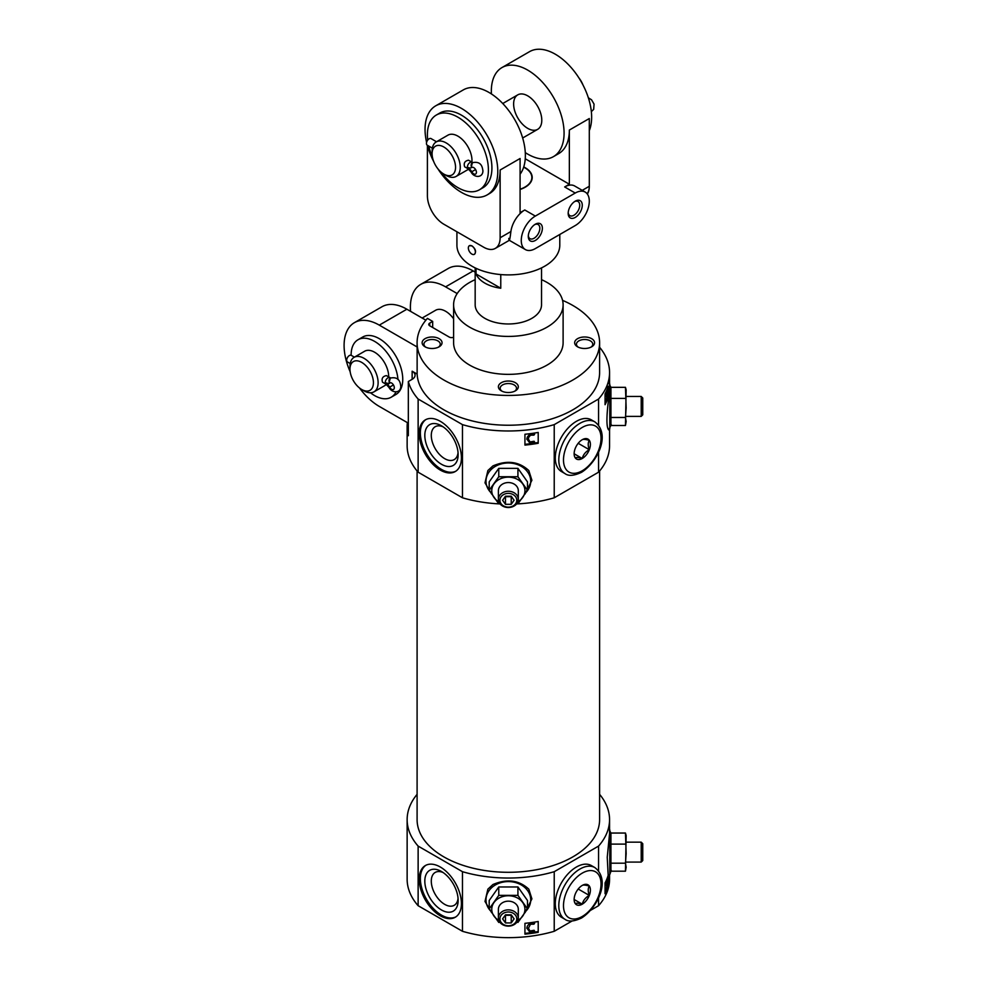 <?xml version="1.0" encoding="UTF-8"?>
<svg xmlns="http://www.w3.org/2000/svg" width="987" height="987" viewBox="0 0 987 987"><rect width="100%" height="100%" fill="white"/><g stroke="black" fill="none" stroke-linecap="round" stroke-linejoin="round"><path stroke-width="1.48" d="M390.667 377.947L386.349 375.603C382.623 376.38 381.352 378.589 382.537 382.216L386.04 384.239L389.001 387.472C392.012 393.27 400.808 393.542 400.796 386.299C400.389 383.388 399.698 376.133 390.297 378.083A3.812 3.121 58.3 0 0 389.631 382.87A3.812 2.208 60 0 1 389.68 382.845A3.812 2.208 60 0 1 393.505 385.053A3.812 2.208 60 0 1 393.505 389.458A3.812 2.208 60 0 1 389.631 387.163L393.443 384.967M349.966 369.163A16.594 9.574 60 0 1 361.698 362.389A16.594 9.574 60 0 1 373.431 382.709A16.594 9.574 60 0 1 361.698 389.483A16.594 9.574 60 0 1 349.966 369.163L349.966 366.448A19.913 11.499 60 0 1 354.086 357.343L364.647 351.236A19.913 11.499 60 0 1 374.604 352.223A19.913 11.499 60 0 1 388.681 376.948M386.238 384.362A19.913 11.499 60 0 1 384.56 385.732L373.999 391.827A19.913 11.499 60 0 1 364.043 390.84L361.698 389.483M354.086 357.343A19.913 11.499 60 0 1 364.043 358.33A19.913 11.499 60 0 1 377.046 375.874A19.913 11.499 60 0 1 373.999 391.827M432.676 327.499L432.676 321.404L427.433 318.382A91.26 52.681 0 0 0 417.094 342.748A91.26 52.681 0 0 0 508.354 395.429A91.26 52.681 0 0 0 599.602 342.748A91.26 52.681 0 0 0 562.553 300.356M412.147 371.198A9.956 5.749 180 0 1 415.058 375.257A9.956 5.749 180 0 1 412.147 379.316L412.147 371.198L417.131 374.073L417.131 346.98A91.26 52.681 180 0 1 417.094 345.45L417.094 342.748M417.131 374.073A91.26 52.681 0 0 0 509.674 425.224A91.26 52.681 0 0 0 599.602 372.543L599.602 342.748M577.568 346.807A9.956 5.749 0 0 0 591.645 346.807A9.956 5.749 0 0 0 591.645 338.677A9.956 5.749 0 0 0 577.568 338.677A9.956 5.749 0 0 0 577.568 346.807L577.568 346.807M475.166 279.666A54.754 31.609 0 0 0 453.601 304.81L453.601 342.748A54.754 31.609 0 0 0 469.639 365.104A54.754 31.609 0 0 0 529.303 371.951A54.754 31.609 0 0 0 563.108 342.748L563.108 304.81A54.754 31.609 0 0 0 541.53 279.666M453.601 337.221A3.319 1.912 180 0 1 449.221 337.06L429.74 325.809A3.319 1.912 180 0 1 428.777 324.452A3.319 1.912 180 0 1 429.74 323.107L432.676 321.404M501.31 390.84A9.956 5.749 0 0 0 515.387 390.84A9.956 5.749 0 0 0 515.387 382.709A9.956 5.749 0 0 0 501.31 382.709A9.956 5.749 0 0 0 501.31 390.84L501.31 390.84M425.052 346.807A9.956 5.749 0 0 0 439.129 346.807A9.956 5.749 0 0 0 439.129 338.677A9.956 5.749 0 0 0 425.052 338.677A9.956 5.749 0 0 0 425.052 346.807L425.052 346.807M407.137 426.742L407.137 445.705A101.205 58.43 0 0 0 418.13 472.193L418.13 399.032A101.205 58.43 0 0 1 408.334 381.525L408.334 435.711A101.205 58.43 180 0 1 407.137 426.742A101.205 58.43 180 0 1 407.384 422.633L379.292 406.422A49.769 28.734 60 0 1 359.539 388.014M350.163 371.766A49.769 28.734 60 0 1 354.407 322.663L381.981 306.747A49.769 28.734 60 0 1 406.866 309.215L425.878 320.195M354.407 322.663A49.769 28.734 60 0 1 379.292 325.13L417.131 346.98M457.178 293.558L445.581 286.859A49.769 28.734 -120 0 0 420.696 284.404A49.769 28.734 -120 0 0 410.567 311.349M420.696 284.404L448.271 268.476A49.769 28.734 60 0 1 473.155 270.944L475.166 272.104M408.334 381.525L412.147 379.316M418.13 399.032L462.471 424.632A101.205 58.43 0 0 0 554.225 424.632L598.566 399.032A101.205 58.43 0 0 0 609.559 372.543A101.205 58.43 0 0 0 599.602 347.276M610.941 863.181L610.941 871.2L625.462 871.2L626.153 867.191L625.462 863.181L610.941 863.181L610.941 833.04L608.646 828.661M598.566 870.867L598.566 846.093A101.205 58.43 0 0 0 609.559 819.605A101.205 58.43 0 0 0 599.602 794.338M609.559 874.901L609.559 879.22A101.205 58.43 0 0 1 598.566 905.708L598.566 897.8M607.252 886.092L608.189 886.092A101.205 58.43 180 0 1 605.056 893.753L605.056 882.909A101.205 58.43 0 0 0 608.165 875.321L607.239 857.247L609.559 833.521L609.559 819.605M611.274 870.386L609.781 874.482L608.189 875.358L608.189 886.092M516.781 918.872A8.427 6.884 0 0 1 504.135 924.831A8.427 6.884 0 0 1 504.135 912.913A8.427 6.884 0 0 1 516.781 918.872M511.229 922.944L505.48 922.944L502.605 918.872L505.48 914.813L511.229 914.813L514.091 918.872L511.229 922.944L511.229 915.282L505.48 915.282L505.48 922.944M491.649 912.667L484.999 901.452L487.886 889.139L492.908 884.537C507.01 878.553 518.977 880.096 528.81 889.151L531.907 898.861L525.047 912.667M572.102 920.982L554.225 931.296A101.205 58.43 0 0 1 462.471 931.296L462.471 871.694A101.205 58.43 0 0 0 554.225 871.694L598.566 846.093M554.225 931.296L554.225 871.694M538.211 932.333A101.205 58.43 180 0 1 524.936 934.146L524.936 923.314A101.205 58.43 0 0 0 538.211 921.5L538.211 932.333M610.941 417.476L610.941 425.496L625.462 425.496L626.153 421.486L625.462 417.476L610.941 417.476L610.941 387.336L608.646 382.956M611.274 424.681L608.646 429.888C606.462 427.396 606.363 417.711 608.374 400.833L609.559 387.805L609.559 372.543M609.559 429.197L609.559 445.705A101.205 58.43 0 0 1 598.566 472.193L598.566 452.095M598.566 425.163L598.566 399.032M608.189 397.033A101.205 58.43 180 0 1 605.056 404.695L605.056 393.85A101.205 58.43 0 0 0 608.189 386.188L608.189 397.033L607.252 397.033M516.781 500.261A8.427 6.884 0 0 1 504.135 506.22A8.427 6.884 0 0 1 504.135 494.302A8.427 6.884 0 0 1 516.781 500.261M511.229 504.332L505.48 504.332L502.605 500.261L505.48 496.202L511.229 496.202L514.091 500.261L511.229 504.332L511.229 496.671L505.48 496.671L505.48 504.332M491.649 494.055L484.999 482.84L487.886 470.528L492.908 465.926C507.01 459.942 518.977 461.484 528.81 470.54L531.907 480.25L525.047 494.055M500.113 503.938A101.205 58.43 0 0 1 462.471 497.793L462.471 424.632M516.596 503.938A101.205 58.43 0 0 0 554.225 497.793L554.225 424.632M538.211 443.286A101.205 58.43 180 0 1 524.936 445.088L524.936 434.255A101.205 58.43 0 0 0 538.211 432.442L538.211 443.286M417.094 794.338A101.205 58.43 0 0 0 407.137 819.605L407.137 879.22A101.205 58.43 0 0 0 418.13 905.708L418.13 846.093L462.471 871.694M407.137 819.605A101.205 58.43 0 0 0 418.13 846.093M606.845 393.998L606.845 390.827M606.845 883.057L606.845 879.886M530.266 443.718A99.884 57.665 180 0 1 524.936 444.323L524.936 434.255M533.19 443.311A99.884 57.665 180 0 0 538.211 442.484L538.211 432.442M530.266 932.764A99.884 57.665 180 0 1 524.936 933.369L524.936 923.314M533.19 932.357A99.884 57.665 180 0 0 538.211 931.531L538.211 921.5M598.566 905.708L590.781 910.199M462.471 931.296L418.13 905.708M417.094 470.972L417.094 819.605A91.26 52.681 0 0 0 443.817 856.864A91.26 52.681 0 0 0 543.269 868.289A91.26 52.681 0 0 0 599.602 819.605L599.602 470.972M598.566 472.193L554.225 497.793M462.471 497.793L418.13 472.193M453.601 304.81A54.754 31.609 0 0 0 469.639 327.166A54.754 31.609 0 0 0 529.303 334.013A54.754 31.609 0 0 0 563.108 304.81M475.166 267.896L475.166 304.81A33.188 19.16 0 0 0 484.888 318.357A33.188 19.16 0 0 0 521.05 322.515A33.188 19.16 0 0 0 541.53 304.81L541.53 267.896M526.873 928.385L527.305 926.349C528.921 923.413 531.351 922.413 534.621 923.351L533.893 924.19L530.5 924.239L528.353 928.385L530.007 931.605L534.09 930.889L534.831 931.518L530.303 932.777L526.91 928.187M527.305 926.349L526.91 927.595M528.366 928.076L530.007 931.012L534.09 930.285L534.831 931.518M526.873 439.326L527.305 437.29C528.921 434.366 531.351 433.355 534.621 434.292L533.893 435.131L530.5 435.181L528.551 437.611L528.353 439.338L530.007 442.546L534.09 441.831L534.831 442.46L530.303 443.718L526.91 439.129M527.305 437.29L526.91 438.549M528.366 439.018L530.007 441.954L534.09 441.238L534.831 442.46M605.056 889.398L605.636 888.078L606.66 888.078L606.758 884.673L606.043 885.512L605.056 884.327M605.056 400.34L605.636 399.019L606.66 399.019L606.758 395.614L606.043 396.453L605.056 395.269M606.092 883.97L606.919 883.168L606.857 888.288L605.475 890.953L606.66 888.078M605.969 883.168L607.079 883.057L606.067 883.057M607.042 878.64L606.166 884.031M606.043 885.512L605.056 884.488M605.315 888.954L606.339 888.954M605.105 889.324L606.129 889.324M605.056 889.583L605.944 889.583M606.092 394.923L606.919 394.121L606.857 399.229L605.475 401.894L606.66 399.019M605.969 394.121L607.079 393.998L606.067 393.998M607.042 389.581L606.166 394.973M606.043 396.453L605.056 395.442M605.315 399.908L606.339 399.908M605.105 400.278L606.129 400.278M605.056 400.525L605.944 400.525M564.983 473.6L561.467 471.564A29.869 17.248 -60 0 1 561.467 437.081A29.869 17.248 -60 0 1 591.324 419.845L594.853 421.868A29.869 17.248 120 0 0 564.983 439.116A29.869 17.248 120 0 0 564.983 473.6C568.487 476.277 574.027 475.845 581.577 472.279C597.11 462.496 611.335 434.613 594.853 421.868M440.301 421.313A29.869 17.248 60 0 1 459.819 447.642A29.869 17.248 60 0 1 455.229 471.564A29.869 17.248 60 0 1 425.372 454.328A29.869 17.248 60 0 1 425.372 419.845A29.869 17.248 60 0 1 440.301 421.313M564.983 919.304L561.467 917.268A29.869 17.248 -60 0 1 561.467 882.785A29.869 17.248 -60 0 1 591.324 865.55L594.853 867.573A29.869 17.248 120 0 0 564.983 884.821A29.869 17.248 120 0 0 564.983 919.304C568.487 921.981 574.027 921.55 581.577 917.984C597.11 908.2 611.335 880.318 594.853 867.573M440.301 867.018A29.869 17.248 60 0 1 459.819 893.346A29.869 17.248 60 0 1 455.229 917.268A29.869 17.248 60 0 1 425.372 900.033A29.869 17.248 60 0 1 425.372 865.55A29.869 17.248 60 0 1 440.301 867.018M455.809 471.206A29.869 17.248 60 0 1 426.544 453.65A29.869 17.248 60 0 1 425.965 419.524M441.473 425.792L441.473 425.792A23.565 13.608 60 0 1 458.141 454.649A23.565 13.608 60 0 1 441.473 464.26A23.565 13.608 60 0 1 424.817 435.403A23.565 13.608 60 0 1 441.473 425.792M458.054 452.626A18.987 10.968 60 0 1 454.205 459.609A18.987 10.968 60 0 1 435.218 448.641A18.987 10.968 60 0 1 435.218 426.717A18.987 10.968 60 0 1 443.175 426.877M455.809 916.911A29.869 17.248 60 0 1 426.544 899.354A29.869 17.248 60 0 1 425.965 865.229M441.473 871.496L441.473 871.496A23.565 13.608 60 0 1 458.141 900.354A23.565 13.608 60 0 1 441.473 909.965A23.565 13.608 60 0 1 424.817 881.107A23.565 13.608 60 0 1 441.473 871.496M458.054 898.33A18.987 10.968 60 0 1 454.205 905.313A18.987 10.968 60 0 1 435.218 894.345A18.987 10.968 60 0 1 435.218 872.422A18.987 10.968 60 0 1 443.175 872.582M489.194 490.292L489.194 481.903L498.768 468.356L517.928 468.356L527.502 481.903L527.502 490.292L517.928 476.746L498.768 476.746L489.194 490.292L498.768 503.839M498.768 476.746L498.768 468.356M517.928 476.746L517.928 468.356M517.928 503.839L527.502 490.292M498.842 501.791A16.594 13.547 0 0 1 493.981 497.46A16.594 13.547 0 0 1 493.981 483.914A16.594 13.547 0 0 1 508.354 477.14A16.594 13.547 0 0 1 522.715 483.914A16.594 13.547 0 0 1 522.715 497.46A16.594 13.547 0 0 1 517.854 501.791M518.311 499.385A9.956 8.13 0 0 1 508.354 507.515A9.956 8.13 0 0 1 498.398 499.385A9.956 8.13 0 0 1 508.354 491.255A9.956 8.13 0 0 1 518.311 499.385L518.311 490.687A9.956 8.13 0 0 0 508.354 482.557A9.956 8.13 0 0 0 498.398 490.687L498.398 499.385M625.462 417.476L626.153 407.939L625.462 387.336L610.941 387.336M625.462 387.336L626.153 389.828L625.462 425.496M625.462 398.403L610.941 398.403M641.217 396.466L641.217 416.378L642.747 414.848L642.747 397.983L641.217 396.466L626.153 396.466M489.194 908.904L489.194 900.514L498.768 886.968L517.928 886.968L527.502 900.514L527.502 908.904L517.928 895.357L498.768 895.357L489.194 908.904L498.768 922.45M498.768 895.357L498.768 886.968M517.928 895.357L517.928 886.968M517.928 922.45L527.502 908.904M498.842 920.402A16.594 13.547 0 0 1 493.981 916.072A16.594 13.547 0 0 1 493.981 902.525A16.594 13.547 0 0 1 508.354 895.752A16.594 13.547 0 0 1 522.715 902.525A16.594 13.547 0 0 1 522.715 916.072A16.594 13.547 0 0 1 517.854 920.402M518.311 917.996A9.956 8.13 0 0 1 508.354 926.127A9.956 8.13 0 0 1 498.398 917.996A9.956 8.13 0 0 1 508.354 909.866A9.956 8.13 0 0 1 518.311 917.996L518.311 909.298A9.956 8.13 0 0 0 508.354 901.168A9.956 8.13 0 0 0 498.398 909.298L498.398 917.996M625.462 863.181L626.153 853.644L625.462 833.04L610.941 833.04M625.462 833.04L626.153 835.533L625.462 871.2M625.462 844.107L610.941 844.107M641.217 842.17L641.217 862.083L642.747 860.553L642.747 843.688L641.217 842.17L626.153 842.17M351.138 355.283A33.188 19.16 60 0 1 358.01 339.75L362.698 337.036A33.188 19.16 60 0 1 379.292 338.677A33.188 19.16 60 0 1 400.969 367.929A33.188 19.16 60 0 1 395.886 394.516L391.197 397.218A33.188 19.16 60 0 1 370.446 392.752M407.384 422.633L408.334 423.189M453.601 318.764A19.913 11.499 -120 0 0 445.581 311.25A19.913 11.499 -120 0 0 435.625 310.263L422.152 318.036M590.954 347.177A8.155 4.713 0 0 0 592.768 344.216A8.155 4.713 0 0 0 584.612 339.503A8.155 4.713 0 0 0 576.445 344.216A8.155 4.713 0 0 0 578.271 347.177M438.425 347.177A8.155 4.713 0 0 0 440.251 344.216A8.155 4.713 0 0 0 432.096 339.503A8.155 4.713 0 0 0 423.929 344.216A8.155 4.713 0 0 0 425.755 347.177M514.696 391.21A8.155 4.713 0 0 0 516.509 388.236A8.155 4.713 0 0 0 508.354 383.536A8.155 4.713 0 0 0 500.187 388.236A8.155 4.713 0 0 0 502.013 391.21M358.01 339.75A33.188 19.16 60 0 1 374.604 341.391A33.188 19.16 60 0 1 397.971 379.563M396.046 391.864A33.188 19.16 60 0 1 391.197 397.218M387.644 383.301A3.812 2.208 120 0 0 387.644 384.362L390.568 382.672M389.865 377.626A3.812 2.208 120 0 0 386.916 378.65A3.812 2.208 120 0 0 385.251 382.487L387.644 384.362M354.407 357.158L351.286 355.357A3.812 2.208 120 0 0 347.473 357.565A3.812 2.208 120 0 0 347.473 361.97L350.212 363.549M389.236 387.36L389.631 387.163A8.599 4.96 60 0 0 385.251 382.487A8.599 4.96 -120 0 0 389.557 382.919A8.599 4.96 -120 0 0 389.631 382.87L389.729 382.82M390.482 377.972A3.812 3.121 58.3 0 0 390.321 378.07L389.236 382.031A3.812 3.109 57.4 0 0 389.631 382.87L389.557 382.919M393.443 384.955L389.001 387.472M500.767 288.241A33.188 19.16 180 0 1 484.888 283.133A33.188 19.16 180 0 1 476.042 273.967L500.767 288.241L500.767 274.571M476.042 273.967L476.042 268.316M520.087 189.22A23.491 13.559 0 0 0 524.961 167.876A23.491 13.559 0 0 0 523.653 167.173M474.352 254.325L474.55 254.202C476.45 251.623 475.586 248.847 471.983 245.886L469.368 245.701A4.972 2.875 60 0 1 471.86 245.948A4.972 2.875 60 0 1 475.117 250.34A4.972 2.875 60 0 1 474.352 254.325A4.972 2.875 60 0 1 471.86 254.078A4.972 2.875 60 0 1 468.615 249.686A4.972 2.875 60 0 1 469.368 245.701M456.919 231.76L456.919 245.208A51.435 29.696 0 0 0 471.983 266.206A51.435 29.696 0 0 0 528.033 272.634A51.435 29.696 0 0 0 559.789 245.208L559.789 234.474M574.557 201.595A8.155 4.713 -60 0 1 578.037 201.508A8.155 4.713 -60 0 1 578.037 210.922A8.155 4.713 -60 0 1 569.869 215.635A8.155 4.713 -60 0 1 568.216 212.575M426.594 142.387A51.435 29.696 60 0 1 435.699 105.831A51.435 29.696 60 0 1 461.422 108.373A51.435 29.696 60 0 1 495.018 153.701A51.435 29.696 60 0 1 487.134 194.92L489.49 193.563A51.435 29.696 60 0 0 500.138 170.011L520.087 158.5L520.087 212.686L524.776 209.984A19.913 11.499 -60 0 0 510.896 231.538C509.823 240.396 509.132 242.666 508.811 238.36M500.138 170.011L500.138 237.756A23.232 13.411 60 0 1 495.326 248.391A23.232 13.411 60 0 1 483.716 247.231L443.817 224.209A23.232 13.411 60 0 1 427.396 195.759L427.396 145.57M525.281 152.603A51.435 29.696 -120 0 0 527.712 154.095A51.435 29.696 -120 0 0 553.423 156.649L558.704 153.602A51.435 29.696 -120 0 0 569.351 130.05L589.301 118.539L589.301 186.272A23.232 13.411 60 0 1 587.376 194.081M535.336 248.588L575.224 225.567A19.913 11.499 120 0 0 588.227 208.01A19.913 11.499 120 0 0 585.18 192.058A19.913 11.499 120 0 0 575.224 193.045L535.336 216.079A19.913 11.499 120 0 0 522.333 233.623A19.913 11.499 120 0 0 525.38 249.575A19.913 11.499 120 0 0 535.336 248.588M575.224 193.045L564.663 186.95A19.913 11.499 -60 0 1 574.619 185.963L585.18 192.058M487.134 194.92A51.435 29.696 60 0 1 437.846 168.74M433.725 161.609A51.435 29.696 60 0 1 427.309 145.249M435.699 105.831L463.273 89.916A51.435 29.696 60 0 1 488.997 92.457A51.435 29.696 60 0 1 520.692 132.159A51.435 29.696 60 0 1 520.087 174.193M553.423 156.649A51.435 29.696 -120 0 0 553.423 97.257A51.435 29.696 -120 0 0 501.988 67.56L529.563 51.645A51.435 29.696 60 0 1 555.274 54.186A51.435 29.696 60 0 1 589.301 130.666M501.988 67.56A51.435 29.696 -120 0 0 491.415 93.95M564.663 186.95L569.351 184.236L569.351 130.05M520.087 189.455A23.848 13.769 0 0 0 532.203 177.463A23.848 13.769 0 0 0 523.727 166.939M569.351 184.236L525.244 158.771M582.231 190.355L589.301 186.272A19.913 11.499 60 0 1 587.105 193.723M535.336 224.209A9.956 5.749 -60 0 1 542.369 228.268A9.956 5.749 -60 0 1 535.336 240.458A9.956 5.749 -60 0 1 528.292 236.399A9.956 5.749 -60 0 1 535.336 224.209L535.336 224.209M575.224 201.175A9.956 5.749 -60 0 1 582.268 205.234A9.956 5.749 -60 0 1 575.224 217.436A9.956 5.749 -60 0 1 568.179 213.365A9.956 5.749 -60 0 1 575.224 201.175L575.224 201.175M527.712 128.359A19.913 11.499 -120 0 0 537.668 129.346A19.913 11.499 -120 0 0 540.716 113.394A19.913 11.499 -120 0 0 527.712 95.85A19.913 11.499 -120 0 0 517.756 94.863A19.913 11.499 -120 0 0 514.696 110.815A19.913 11.499 -120 0 0 527.712 128.359M534.67 224.629A8.155 4.713 -60 0 1 538.137 224.53A8.155 4.713 -60 0 1 538.137 233.956A8.155 4.713 -60 0 1 529.982 238.669A8.155 4.713 -60 0 1 528.329 235.609M432.096 153.762A16.594 9.574 60 0 1 443.817 146.989A16.594 9.574 60 0 1 455.55 167.309A16.594 9.574 60 0 1 443.817 174.082A16.594 9.574 60 0 1 432.096 153.762L432.096 151.048A19.913 11.499 60 0 1 436.217 141.931L447.95 135.157A19.913 11.499 60 0 1 457.906 136.144A19.913 11.499 60 0 1 471.909 162.176M468.603 169.147A19.913 11.499 60 0 1 467.85 169.653L456.13 176.426A19.913 11.499 60 0 1 446.173 175.439L443.817 174.082M436.217 141.931A19.913 11.499 60 0 1 446.173 142.918A19.913 11.499 60 0 1 459.177 160.462A19.913 11.499 60 0 1 456.13 176.426M472.798 162.547L468.48 160.202C464.741 160.98 463.471 163.188 464.667 166.815L467.974 168.728M427.716 140.092A43.144 24.909 60 0 1 436.328 115.047A43.144 24.909 60 0 1 457.906 117.182A43.144 24.909 60 0 1 486.085 155.193A43.144 24.909 60 0 1 479.472 189.763A43.144 24.909 60 0 1 441.177 172.207M432.392 156.995A43.144 24.909 60 0 1 428.79 146.101M436.328 115.047L439.857 113.011A43.144 24.909 60 0 1 461.422 115.146A43.144 24.909 60 0 1 489.601 153.17A43.144 24.909 60 0 1 482.988 187.727L479.472 189.763M578.851 77.825A16.594 9.574 60 0 1 582.972 84.944M471.983 162.226A3.812 2.208 120 0 0 469.047 163.25A3.812 2.208 120 0 0 467.382 167.087A3.812 2.208 120 0 0 467.382 167.124L467.382 167.124A8.599 4.96 -120 0 0 471.675 167.519A8.599 4.96 -120 0 0 471.749 167.469L471.761 167.469A3.812 2.208 60 0 1 471.811 167.445A3.812 2.208 60 0 1 475.623 169.641A3.812 2.208 60 0 1 475.623 174.057A3.812 2.208 60 0 1 471.761 171.763L475.574 169.567L471.761 171.763M436.525 141.758L431.06 138.599A3.812 2.208 120 0 0 427.248 140.808A3.812 2.208 120 0 0 427.248 145.212L432.343 148.149M472.613 162.571A3.812 3.121 58.3 0 0 472.44 162.67A3.812 3.121 58.3 0 0 471.749 167.469M471.144 172.096C473.896 177.808 482.84 178.24 482.927 170.837C482.409 167.839 481.816 160.733 472.428 162.682L471.367 166.63A3.812 3.109 57.4 0 0 471.761 167.469L471.86 167.42M467.382 167.124A8.599 4.96 60 0 1 471.749 171.787L471.132 172.096L468.171 168.863A3.812 2.208 120 0 1 467.382 167.124M582.256 439.708C583.169 439.092 585.513 439.301 589.301 440.338C587.882 442.632 587.882 445.766 589.301 449.714C585.562 451.787 583.206 454.711 582.256 458.474A11.499 6.638 120 0 0 590.399 444.397A11.499 6.638 120 0 0 582.268 439.696A11.499 6.638 120 0 0 574.138 453.786A11.499 6.638 120 0 0 582.268 458.474C578.518 457.45 576.174 457.24 575.224 457.845M574.138 453.786L582.256 458.474M578.197 443.311L589.301 449.714M582.256 885.413C583.169 884.796 585.513 885.006 589.301 886.042C587.882 888.337 587.882 891.471 589.301 895.419C585.562 897.491 583.206 900.415 582.256 904.178A11.499 6.638 120 0 0 590.399 890.101A11.499 6.638 120 0 0 582.268 885.413A11.499 6.638 120 0 0 574.138 899.49A11.499 6.638 120 0 0 582.268 904.178C578.518 903.154 576.174 902.945 575.224 903.549M574.138 899.49L582.256 904.178M578.197 889.016L589.301 895.419M385.251 382.487A3.812 2.208 120 0 0 386.04 384.239M406.866 309.215L379.292 325.13M473.155 270.944L445.581 286.859M609.781 874.482L609.781 829.759M609.781 428.777L609.781 384.054M490.292 492.007A22.356 18.259 0 0 1 501.408 463.878A22.356 18.259 0 0 1 530.71 481.237A22.356 18.259 0 0 1 526.404 492.007M490.292 910.619A22.356 18.259 0 0 1 501.408 882.489A22.356 18.259 0 0 1 530.71 899.848A22.356 18.259 0 0 1 526.404 910.619M429.74 325.809L429.74 323.107M510.896 231.538L500.138 237.756M535.336 216.079L524.776 209.984M582.268 470.762A26.55 15.323 120 0 0 598.517 428.864A26.55 15.323 120 0 0 566.007 447.642A26.55 15.323 120 0 0 582.268 470.762M582.268 916.467A26.55 15.323 120 0 0 598.517 874.568A26.55 15.323 120 0 0 566.007 893.346A26.55 15.323 120 0 0 582.268 916.467M605.056 885.598L605.882 885.598M605.056 396.54L605.882 396.54M641.217 416.378L626.153 416.378M641.217 862.083L626.153 862.083M509.366 240.285L495.326 248.391M525.38 249.575L509.317 240.31M522.654 138.007L537.668 129.346M502.753 103.524L517.756 94.863M591.349 111.63L593.668 109.384L594.063 104.141L591.534 99.786L588.351 97.799"/></g></svg>
